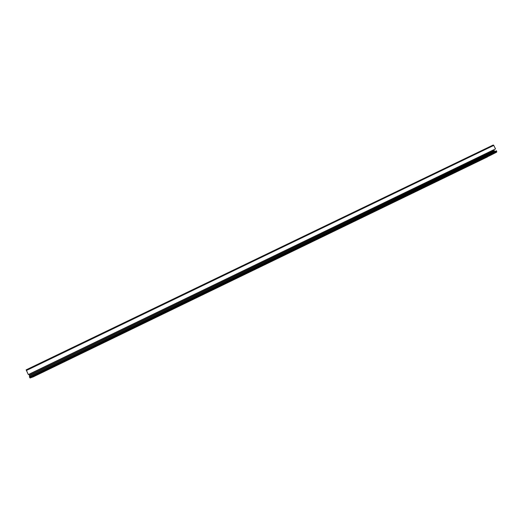 <?xml version="1.0" encoding="UTF-8"?>
<svg xmlns="http://www.w3.org/2000/svg" width="523" height="523" viewBox="0 0 523 523"><rect width="100%" height="100%" fill="white"/><g stroke="black" fill="none" stroke-linecap="round" stroke-linejoin="round"><path stroke-width="0.78" d="M28.314 374.553L26.163 369.846L493.235 145.008L493.777 145.414L495.516 148.924L495.039 149.173L28.477 374.501L495.516 148.924M493.81 149.768L494.706 151.592M29.68 377.403L29.327 376.678L496.425 150.755L496.732 152.088L492.516 154.278L31.511 377.482L30.079 378.005L29.68 377.403L496.739 151.389M491.6 154.723L33.204 376.867L487.508 156.88M31.805 377.345L491.613 154.749M31.818 377.371L33.204 376.867M28.87 374.311L29.876 376.41M26.163 369.846L493.235 145.008M30.079 378.005L496.732 152.088M29.857 376.357L494.68 151.546M29.471 375.553L494.34 150.853L29.465 375.54M29.432 375.429L494.235 150.774M29.412 375.396L494.222 150.742M494.215 150.611L29.34 375.279L494.222 150.631M28.955 374.481L493.875 149.918M26.372 370.506L493.777 145.414"/></g></svg>
